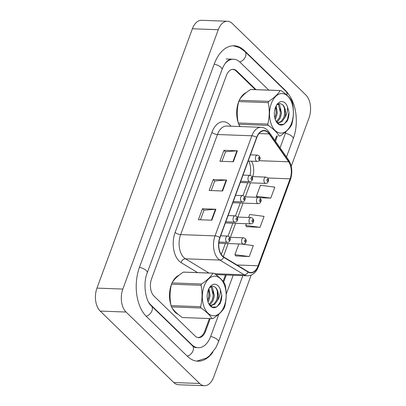 <?xml version="1.0" encoding="UTF-8"?>
<svg xmlns="http://www.w3.org/2000/svg" width="406" height="406" viewBox="0 0 406 406"><rect width="100%" height="100%" fill="white"/><g stroke="black" fill="none" stroke-linecap="round" stroke-linejoin="round"><path stroke-width="0.61" d="M175.214 312.3A20.209 12.16 92.1 0 0 178.092 314.295A20.209 12.16 92.1 0 1 175.214 312.3A20.209 12.16 92.1 0 1 172.119 307.905A20.209 12.16 92.1 0 0 175.214 312.3M222.569 256.034A13.469 8.105 -87.9 0 1 219.986 237.657L256.81 137.573A13.469 8.105 -87.9 0 1 264.189 130.798A13.469 8.105 -87.9 0 1 269.122 133.909L288.651 161.791A13.469 8.105 -87.9 0 1 290.102 178.823L258.114 265.768A13.469 8.105 -87.9 0 1 250.735 272.548A13.469 8.105 -87.9 0 1 248.188 271.756L223.828 257.018A13.469 8.105 -87.9 0 1 222.569 256.034M222.463 256.328A13.809 8.308 92.1 0 0 223.752 257.333L248.112 272.076A13.809 8.308 92.1 0 0 258.287 265.935L290.275 178.99A13.809 8.308 92.1 0 0 288.788 161.532L269.259 133.65A13.809 8.308 92.1 0 0 256.638 137.406L219.813 237.495A13.809 8.308 92.1 0 0 222.463 256.328M221.965 161.339L225.492 151.753L236.942 150.809A3.37 1.284 20.2 0 1 237.383 150.804L223.945 150.306L219.91 161.268L233.348 161.761L237.383 150.804M225.477 151.798L223.945 150.306M200.462 219.783L203.99 210.196L215.439 209.252A3.37 1.284 20.2 0 1 215.88 209.247L202.442 208.75L198.407 219.712L211.846 220.204L215.88 209.247M203.974 210.242L202.442 208.75M211.216 190.561L214.744 180.975L226.193 180.031A3.37 1.284 20.2 0 1 226.629 180.025L213.191 179.528L209.161 190.49L222.6 190.982L226.629 180.025M214.723 181.02L213.191 179.528M179.076 275.212A20.209 12.16 92.1 0 0 172.423 282.221A20.209 12.16 92.1 0 1 179.076 275.212M171.459 284.428A20.209 12.16 92.1 0 0 170.951 305.053A20.209 12.16 92.1 0 1 171.459 284.428M246.275 92.578A20.209 12.16 92.1 0 0 239.621 99.582A20.209 12.16 92.1 0 1 246.275 92.578M238.652 101.789A20.209 12.16 92.1 0 0 238.149 122.414A20.209 12.16 92.1 0 1 238.652 101.789M239.312 125.271A20.209 12.16 92.1 0 0 239.997 126.54A20.209 12.16 92.1 0 1 239.312 125.271M255.293 89.619L236.221 71.101A12.632 7.602 92.1 0 0 232.653 69.436A12.632 7.602 92.1 0 0 231.851 69.477M197.453 337.432A12.632 7.602 92.1 0 0 197.874 337.467A12.632 7.602 92.1 0 0 204.791 331.113L209.42 318.537M223.087 281.388L225.442 274.989M274.933 140.481L276.618 135.898M235.881 255.942L249.279 256.556L253.308 245.594L241.55 244.052M259.693 197.702L270.782 198.113L274.811 187.151L260.454 185.263L256.419 196.22L257.226 197.286M246.635 226.721L260.028 227.335L264.062 216.373L249.7 214.485L248.599 217.479M246.305 223.716L245.671 225.442L246.726 226.842M260.028 227.335L245.671 225.442M238.86 243.95L234.917 254.663L235.972 256.064M249.279 256.556L234.917 254.663M270.782 198.113L256.419 196.22M256.019 89.645L236.799 70.984A12.632 7.602 92.1 0 0 233.232 69.319A12.632 7.602 92.1 0 0 226.315 75.673L151.56 278.841A12.632 7.602 92.1 0 0 153.986 296.065L195.073 335.97A12.632 7.602 92.1 0 0 198.641 337.63A12.632 7.602 92.1 0 0 205.558 331.276L210.232 318.568M223.64 282.124L226.259 275.019M275.471 141.252L277.43 135.929M268.752 90.117L240.022 62.214A22.731 13.682 92.1 0 0 233.602 59.225A22.731 13.682 92.1 0 0 224.873 63.894M148.819 302.521A22.731 13.682 92.1 0 0 150.758 304.83L191.845 344.735A22.731 13.682 92.1 0 0 198.27 347.729A22.731 13.682 92.1 0 0 210.719 336.29L218.875 314.122M226.208 294.198L233.171 275.273M280.069 147.814L285.469 133.127A22.731 13.682 92.1 0 0 286.002 131.549M291.239 166.257L309.037 117.882A16.839 10.135 92.1 0 0 305.809 94.918L232.237 23.467A16.839 10.135 92.1 0 0 227.477 21.249A16.839 10.135 92.1 0 0 218.255 29.724L122.835 289.067A16.839 10.135 92.1 0 0 126.063 312.036L199.635 383.482A16.839 10.135 92.1 0 0 204.391 385.7A16.839 10.135 92.1 0 0 213.617 377.23L251.192 275.095M227.477 21.249L201.609 20.3A16.839 10.135 92.1 0 0 192.383 28.77L96.963 288.118A16.839 10.135 92.1 0 0 100.191 311.082L173.763 382.533A16.839 10.135 92.1 0 0 178.523 384.751L204.391 385.7M289.574 95.76A36.205 21.787 92.1 0 0 285.413 90.431L244.326 50.527A36.205 21.787 92.1 0 0 234.095 45.761A36.205 21.787 92.1 0 0 214.266 63.975L139.517 267.138A36.205 21.787 92.1 0 0 146.459 316.523L187.547 356.422A36.205 21.787 92.1 0 0 197.773 361.188A36.205 21.787 92.1 0 0 212.866 352.18M224.366 305.784A19.787 11.906 92.1 0 0 220.57 278.8A19.787 11.906 92.1 0 0 204.142 286.149A19.787 11.906 92.1 0 0 207.938 313.133A19.787 11.906 92.1 0 0 224.366 305.784M182.431 317.543L211.973 318.629A22.731 13.682 92.1 0 0 212.064 318.634A22.731 13.682 92.1 0 0 212.871 318.624C218.311 315.076 222.112 311.478 224.269 307.839A22.731 13.682 92.1 0 0 224.513 307.2A22.731 13.682 92.1 0 0 224.746 306.545C226.523 299.435 226.67 292.295 225.193 285.124A22.731 13.682 92.1 0 0 224.772 283.84C222.757 280.363 219.108 276.816 213.82 273.202A22.731 13.682 92.1 0 0 213.734 273.197A22.731 13.682 92.1 0 0 212.927 273.208L183.385 272.121C177.975 275.644 174.174 279.242 171.987 282.911A22.731 13.682 92.1 0 0 171.743 283.55A22.731 13.682 92.1 0 0 171.51 284.2C169.733 291.254 169.586 298.395 171.063 305.622A22.731 13.682 92.1 0 0 171.484 306.911C173.514 310.402 177.163 313.95 182.431 317.543A22.731 13.682 92.1 0 0 182.522 317.548A22.731 13.682 92.1 0 0 182.614 317.553M171.987 282.911L201.523 283.997C206.933 280.475 210.734 276.882 212.927 273.208M201.523 283.997A22.731 13.682 92.1 0 0 201.28 284.636A22.731 13.682 92.1 0 0 201.051 285.286L171.51 284.2M184.283 272.116A22.731 13.682 92.1 0 0 184.192 272.116A22.731 13.682 92.1 0 0 183.385 272.121M208.019 301.957L208.892 300.364L210.125 295.563L208.963 288.504M207.659 300.684L209.06 295.522L208.425 289.666M209.471 304.804L210.607 304.043L213.16 300.521L214.393 295.72L212.379 287.433L211.084 286.448M209.136 304.322L212.094 300.481L213.328 295.68L211.313 287.397L210.597 286.748M209.669 305.063L211.424 305.495L214.875 304.201L217.631 300.207A9.622 5.791 92.1 0 0 215.302 287.27L212.521 286.032L209.694 287.555M209.968 305.424L211.424 305.495M210.892 305.439L213.81 304.16L216.357 300.638C218.347 294.989 217.997 290.534 215.302 287.27M208.537 303.272L212.089 307.053L216.439 307.002L219.885 303.927C221.24 301.242 221.874 298.197 221.788 294.781L220.265 289.351A11.764 7.08 92.1 0 0 209.207 288.042A11.764 7.08 92.1 0 0 208.638 303.5A11.764 7.08 92.1 0 0 216.439 307.002M220.265 289.351C220.641 293.203 219.763 296.822 217.631 300.207M171.063 305.622L200.6 306.708A22.731 13.682 92.1 0 0 201.021 307.997L171.484 306.911M200.6 306.708C202.376 299.658 202.523 292.518 201.051 285.286M211.973 318.629C209.958 315.152 206.309 311.61 201.021 307.997M208.4 298.831L208.933 295.441L208.725 290.676M212.668 298.989L213.201 295.598L212.993 290.833M216.936 299.146L217.469 295.756L217.261 290.99M217.093 306.692L220.26 302.11L221.788 294.781M291.564 123.15A19.787 11.906 92.1 0 0 287.768 96.161A19.787 11.906 92.1 0 0 271.34 103.51A19.787 11.906 92.1 0 0 275.136 130.499A19.787 11.906 92.1 0 0 291.564 123.15M279.262 136L279.171 135.995A22.731 13.682 92.1 0 0 279.262 136A22.731 13.682 92.1 0 0 280.069 135.99C285.509 132.437 289.311 128.844 291.467 125.2A22.731 13.682 92.1 0 0 291.711 124.561A22.731 13.682 92.1 0 0 291.944 123.911C293.721 116.801 293.868 109.661 292.391 102.49A22.731 13.682 92.1 0 0 291.97 101.201C289.955 97.724 286.306 94.182 281.018 90.568A22.731 13.682 92.1 0 0 280.932 90.563A22.731 13.682 92.1 0 0 280.125 90.574L250.583 89.487C245.173 93.01 241.372 96.603 239.185 100.272A22.731 13.682 92.1 0 0 238.941 100.911A22.731 13.682 92.1 0 0 238.708 101.566C236.931 108.615 236.784 115.756 238.256 122.988A22.731 13.682 92.1 0 0 238.677 124.272L240.23 126.545M239.185 100.272L268.721 101.358C274.131 97.836 277.932 94.243 280.125 90.574M268.721 101.358A22.731 13.682 92.1 0 0 268.478 101.997A22.731 13.682 92.1 0 0 268.244 102.652L238.708 101.566M251.481 89.482A22.731 13.682 92.1 0 0 251.39 89.477A22.731 13.682 92.1 0 0 250.583 89.487M275.217 119.318L276.09 117.73L277.323 112.924L276.161 105.87M274.857 118.044L276.258 112.888L275.618 107.032M276.669 122.165L277.805 121.409L280.358 117.887L281.591 113.081L279.577 104.799L278.283 103.809M276.334 121.683L279.287 117.847L280.521 113.046L278.511 104.758L277.795 104.114M276.867 122.424L278.623 122.856L282.074 121.561L284.824 117.573A9.622 5.791 92.1 0 0 282.5 104.631L279.714 103.393L276.892 104.921M277.166 122.785L278.623 122.856M278.09 122.805L281.008 121.526L283.555 118.004C285.545 112.35 285.19 107.894 282.5 104.631M275.73 120.633L279.287 124.419L283.637 124.363L287.078 121.292C288.438 118.608 289.072 115.558 288.981 112.142L287.463 106.712A11.764 7.08 92.1 0 0 276.405 105.408A11.764 7.08 92.1 0 0 275.836 120.861A11.764 7.08 92.1 0 0 283.637 124.363M287.463 106.712C287.834 110.564 286.956 114.187 284.824 117.573M238.256 122.988L267.798 124.074A22.731 13.682 92.1 0 0 268.219 125.358L238.677 124.272M267.798 124.074C269.574 117.019 269.721 109.879 268.244 102.652M279.171 135.995C277.156 132.518 273.507 128.971 268.219 125.358M275.598 116.192L276.131 112.807L275.923 108.042M279.866 116.349L280.399 112.964L280.191 108.199M284.134 116.507L284.667 113.122L284.459 108.356M284.291 124.053L287.458 119.476L288.981 112.142M197.605 272.609L181.132 262.636A21.051 12.667 -87.9 0 1 175.123 232.394L211.947 132.305A4.212 1.604 -159.8 0 0 217.459 134.518L180.634 234.607A16.839 10.135 92.1 0 0 183.862 257.571A16.839 10.135 92.1 0 0 185.44 258.8L208.943 273.025M211.947 132.305A21.051 12.667 -87.9 0 1 229.426 124.49A21.051 12.667 -87.9 0 1 230.918 126.205M226.68 126.048A16.839 10.135 92.1 0 0 217.459 134.518L251.862 135.787A16.839 10.135 -87.9 0 1 261.088 127.311L226.68 126.048M258.287 265.935A4.212 1.604 -159.8 0 1 258.409 266.686C256.09 272.619 252.415 275.659 247.386 275.796A16.839 10.135 -87.9 0 1 244.204 274.806L219.844 260.068A16.839 10.135 -87.9 0 1 218.271 258.835A16.839 10.135 -87.9 0 1 215.038 235.871A4.212 1.604 20.2 0 1 219.813 237.495M223.752 257.333A4.212 3.187 -58.8 0 1 219.844 260.068L185.44 258.8A4.212 3.187 121.2 0 0 181.132 262.636M290.275 178.99A4.212 1.604 20.2 0 1 290.397 179.741C292.762 172.408 292.137 165.79 288.534 159.903L269.011 132.021C266.899 129.072 264.26 127.499 261.088 127.311M288.788 161.532A4.212 2.629 -35 0 0 288.534 159.903M214.556 273.715L244.204 274.806A4.212 3.187 -58.8 0 0 248.112 272.076M269.259 133.65A4.212 2.629 -35 0 0 269.011 132.021M256.638 137.406A4.212 1.604 -159.8 0 0 251.862 135.787L215.038 235.871L180.634 234.607A4.212 1.604 -159.8 0 1 175.123 232.394M217.215 274.684A21.051 12.667 -87.9 0 1 216.677 275.278M290.102 178.823L267.772 178.006M252.755 176.615A13.469 8.105 92.1 0 0 251.537 161.212M288.651 161.791L259.058 160.7M269.122 133.909L259.038 133.538M258.114 265.768L237.013 264.996M223.32 256.673L228.147 243.559M230.441 237.322L235.592 223.32M237.886 217.088L243.037 203.086M245.331 196.849L250.482 182.847M226.193 180.031L222.168 190.967M215.439 209.252L211.414 220.189M236.942 150.809L232.917 161.745M218.93 242.057L227.411 242.367A3.157 1.898 -87.9 0 1 226.518 241.951A3.157 1.898 -87.9 0 1 225.716 238.368A3.157 1.898 -87.9 0 1 227.639 236.059L220.671 235.8M228.867 240.19A1.051 0.634 92.1 0 0 229.745 239.799A1.051 0.634 92.1 0 0 229.542 238.363A1.051 0.634 92.1 0 0 228.669 238.753A1.051 0.634 92.1 0 0 228.867 240.19M242.458 243.701A3.157 1.898 -87.9 0 1 241.656 240.119A3.157 1.898 -87.9 0 1 243.585 237.804L245.27 238.535C247.066 241.499 245.924 240.844 245.985 242.194C245.29 243.011 246.016 243.625 243.351 244.118A3.157 1.898 -87.9 0 1 242.458 243.701M245.483 240.108A1.051 0.634 92.1 0 0 244.61 240.499A1.051 0.634 92.1 0 0 244.813 241.935A1.051 0.634 92.1 0 0 245.686 241.545A1.051 0.634 92.1 0 0 245.483 240.108M214.201 64.148A6.735 2.568 20.2 0 1 221.067 67.442A6.735 2.568 20.2 0 1 222.011 69.568C224.396 63.503 226.751 61.499 227.614 60.804C228.7 59.809 230.024 59.256 231.587 59.149M233.156 45.761L239.383 47.563L244.848 51.466A6.735 4.73 134.2 0 1 245.534 56.495A6.735 4.73 134.2 0 1 239.723 61.93M244.848 51.466L285.941 91.37A6.735 4.73 134.2 0 1 286.951 95.192M285.941 91.37C296.35 101.16 299.227 122.84 293.218 138.72A6.735 2.568 -159.8 0 0 292.274 136.594A6.735 2.568 -159.8 0 0 285.408 133.3M196.839 361.122L206.502 358.067L209.572 355.722L215.88 347.597L218.469 341.888A6.735 2.568 -159.8 0 0 217.525 339.756A6.735 2.568 -159.8 0 0 210.658 336.467M187.252 356.138A6.735 4.73 -45.8 0 0 193.058 350.703A6.735 4.73 -45.8 0 0 192.373 345.673L151.286 305.769C145.718 301.348 142.613 283.875 147.261 272.736L222.011 69.568M146.165 316.233A6.735 4.73 -45.8 0 0 151.966 310.798A6.735 4.73 -45.8 0 0 151.286 305.769M139.451 267.315A6.735 2.568 20.2 0 1 146.317 270.604A6.735 2.568 20.2 0 1 147.261 272.736M192.383 28.77L218.255 29.724M173.763 382.533L199.635 383.482M100.191 311.082L126.063 312.036M96.963 288.118L122.835 289.067M236.069 70.959L236.799 70.984M204.741 331.245L205.558 331.276M243.803 50.506L244.326 50.527M284.956 90.416L285.413 90.431M191.388 344.719L191.845 344.735M150.408 304.82L150.758 304.83M225.822 221.798L234.856 222.133A3.157 1.898 -87.9 0 1 233.963 221.717A3.157 1.898 -87.9 0 1 233.161 218.134A3.157 1.898 -87.9 0 1 235.084 215.819L228.116 215.566M236.312 219.95A1.051 0.634 92.1 0 0 237.19 219.56A1.051 0.634 92.1 0 0 236.987 218.123A1.051 0.634 92.1 0 0 236.114 218.514A1.051 0.634 92.1 0 0 236.312 219.95M233.267 201.564L242.301 201.894A3.157 1.898 -87.9 0 1 241.408 201.477A3.157 1.898 -87.9 0 1 240.606 197.895A3.157 1.898 -87.9 0 1 242.534 195.585L235.561 195.327M243.762 199.716A1.051 0.634 92.1 0 0 244.635 199.326A1.051 0.634 92.1 0 0 244.432 197.889A1.051 0.634 92.1 0 0 243.559 198.28A1.051 0.634 92.1 0 0 243.762 199.716M240.712 181.325L249.746 181.66A3.157 1.898 -87.9 0 1 248.853 181.243A3.157 1.898 -87.9 0 1 248.051 177.661A3.157 1.898 -87.9 0 1 249.979 175.346L243.006 175.093M251.207 179.477A1.051 0.634 92.1 0 0 252.08 179.087A1.051 0.634 92.1 0 0 251.877 177.65A1.051 0.634 92.1 0 0 251.004 178.041A1.051 0.634 92.1 0 0 251.207 179.477M248.157 161.091L257.191 161.421A3.157 1.898 -87.9 0 1 256.298 161.009A3.157 1.898 -87.9 0 1 255.496 157.421A3.157 1.898 -87.9 0 1 257.424 155.112L250.451 154.859M258.652 159.243A1.051 0.634 92.1 0 0 259.525 158.853A1.051 0.634 92.1 0 0 259.322 157.416A1.051 0.634 92.1 0 0 258.449 157.807A1.051 0.634 92.1 0 0 258.652 159.243M249.903 223.462A3.157 1.898 -87.9 0 1 249.101 219.879A3.157 1.898 -87.9 0 1 251.03 217.57L252.715 218.301C254.511 221.265 253.369 220.605 253.43 221.955C252.735 222.772 253.461 223.386 250.796 223.879A3.157 1.898 -87.9 0 1 249.903 223.462M252.928 219.874A1.051 0.634 92.1 0 0 252.055 220.265A1.051 0.634 92.1 0 0 252.258 221.701A1.051 0.634 92.1 0 0 253.131 221.311A1.051 0.634 92.1 0 0 252.928 219.874M257.348 203.228A3.157 1.898 -87.9 0 1 256.546 199.645A3.157 1.898 -87.9 0 1 258.475 197.331L260.16 198.067C261.961 201.026 260.814 200.371 260.875 201.721C260.185 202.538 260.906 203.152 258.241 203.645A3.157 1.898 -87.9 0 1 257.348 203.228M260.373 199.635A1.051 0.634 92.1 0 0 259.5 200.026A1.051 0.634 92.1 0 0 259.703 201.462A1.051 0.634 92.1 0 0 260.576 201.071A1.051 0.634 92.1 0 0 260.373 199.635M264.793 182.989A3.157 1.898 -87.9 0 1 263.991 179.406A3.157 1.898 -87.9 0 1 265.92 177.097L267.605 177.828C269.406 180.792 268.259 180.132 268.32 181.482C267.63 182.304 268.351 182.918 265.686 183.405A3.157 1.898 -87.9 0 1 264.793 182.989M267.818 179.401A1.051 0.634 92.1 0 0 266.945 179.792A1.051 0.634 92.1 0 0 267.148 181.228A1.051 0.634 92.1 0 0 268.021 180.837A1.051 0.634 92.1 0 0 267.818 179.401M258.409 266.686L290.397 179.741M232.653 69.436L232.105 69.416M197.874 337.467L197.529 337.452M247.386 275.796L215.825 274.634M221.306 254.496L225.366 243.453M228.07 236.109L232.811 223.219M235.516 215.875L240.256 202.985M242.961 195.636L247.701 182.746M250.147 175.362L250.68 170.855L250.492 166.668L249.061 161.126M227.411 242.367C230.075 241.874 229.349 241.26 230.045 240.443C229.979 239.093 231.126 239.748 229.329 236.789L227.639 236.059M229.74 237.297L243.585 237.804M218.814 243.214L243.351 244.118M196.255 347.653C195.281 347.749 193.987 347.089 192.373 345.673M293.218 138.72L286.494 156.99M242.849 275.628L218.469 341.888M226.208 58.951L233.602 59.225M234.856 222.133C237.52 221.64 236.794 221.026 237.49 220.209C237.424 218.859 238.571 219.514 236.774 216.555L235.084 215.819M242.301 201.894C244.965 201.401 244.239 200.792 244.935 199.97C244.874 198.62 246.016 199.28 244.219 196.316L242.534 195.585M249.746 181.66C252.41 181.167 251.684 180.553 252.38 179.736C252.319 178.386 253.461 179.041 251.664 176.082L249.979 175.346M257.191 161.421C259.855 160.933 259.135 160.319 259.825 159.502C259.764 158.147 260.911 158.807 259.109 155.843L257.424 155.112M237.185 217.063L251.03 217.57M225.401 222.945L250.796 223.879M244.63 196.824L258.475 197.331M232.846 202.711L258.241 203.645M252.075 176.59L265.92 177.097M240.291 182.472L265.686 183.405M184.192 272.116L213.734 273.197M182.522 317.548L212.064 318.634M251.39 89.477L280.932 90.563"/></g></svg>
